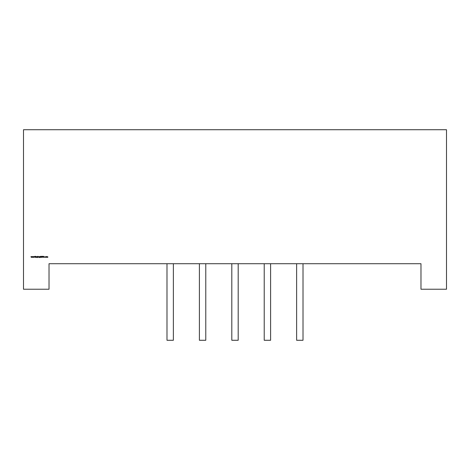 <?xml version="1.0" encoding="UTF-8"?>
<svg xmlns="http://www.w3.org/2000/svg" width="470" height="470" viewBox="0 0 470 470"><rect width="100%" height="100%" fill="white"/><g stroke="black" fill="none" stroke-linecap="round" stroke-linejoin="round"><path stroke-width="0.7" d="M303.009 263.711L303.009 340.274L296.629 340.274L296.629 263.711M270.603 263.711L270.603 340.274L264.222 340.274L264.222 263.711M238.19 263.711L238.19 340.274L231.81 340.274L231.81 263.711M205.778 263.711L205.778 340.274L199.398 340.274L199.398 263.711M173.371 263.711L173.371 340.274L166.991 340.274L166.991 263.711M45.784 256.961L46.172 256.573L46.559 256.961L46.172 257.343L45.784 256.961M43.258 257.078L42.658 257.131L43.17 257.078L42.723 256.52L42.976 256.285L43.258 257.078M41.307 256.585L41.442 256.285L41.66 256.585L41.53 257.331L41.307 256.585M39.885 256.573L40.273 256.585L39.897 257.619L39.515 257.384L40.185 257.19L39.503 256.955L39.885 256.573M37.935 257.19L37.841 256.285L38.628 256.961L37.935 257.19M36.114 257.331L36.02 256.585L36.396 256.573L36.678 257.331L36.378 256.661L36.114 257.331M32.418 257.331L32.095 256.585L32.418 257.119L32.659 256.585L32.912 257.119L33.235 256.585L32.924 257.331L32.665 256.796L32.418 257.331M23.5 289.232L49.021 289.232L49.021 263.711L420.979 263.711L420.979 289.232L446.5 289.232L446.5 129.726L23.5 129.726L23.5 289.232M31.267 257.331L30.944 256.585L31.267 257.119L31.508 256.585L31.76 257.119L32.083 256.585L31.772 257.331L31.514 256.796L31.267 257.331M33.576 257.331L33.247 256.585L33.57 257.119L33.811 256.585L34.063 257.119L34.386 256.585L34.075 257.331L33.817 256.796L33.576 257.331M35.003 257.331L34.909 256.309L35.003 256.696L35.556 256.309L35.056 256.767L35.597 257.331L35.003 256.837L35.003 257.331M35.796 257.331L35.708 256.585L35.796 257.331M37.242 256.573L37.629 256.585L37.253 257.619L36.871 257.384L37.541 257.19L36.86 256.955L37.242 256.573M38.875 257.331L39.057 256.573L38.875 257.331M39.304 257.331L39.216 256.585L39.304 257.331M40.579 257.331L40.485 256.285L41.137 256.949L41.049 257.331L40.843 256.661L40.579 257.331M41.865 257.143L41.848 256.309L42.177 257.255L42.5 256.309L42.182 257.354L41.865 257.143M43.387 257.331L43.886 256.309L44.356 257.331L44.11 257.002L43.387 257.331M44.867 256.961L45.625 256.743L44.961 256.955L45.625 257.172L45.279 257.343L44.867 256.961M46.83 257.331L46.742 256.585L47.852 256.925L47.758 257.331L47.582 256.661L47.253 257.331L47.071 256.661L46.83 257.331M37.541 256.955L37.253 256.661L36.948 256.961L37.541 256.955M37.935 256.955L38.234 257.255L38.534 256.961L38.234 256.661L37.935 256.955M40.185 256.955L39.897 256.661L39.592 256.961L40.185 256.955M44.057 256.896L43.88 256.508L43.692 256.896L44.057 256.896M46.465 256.961L46.172 256.661L45.878 256.961L46.465 256.961"/></g></svg>
